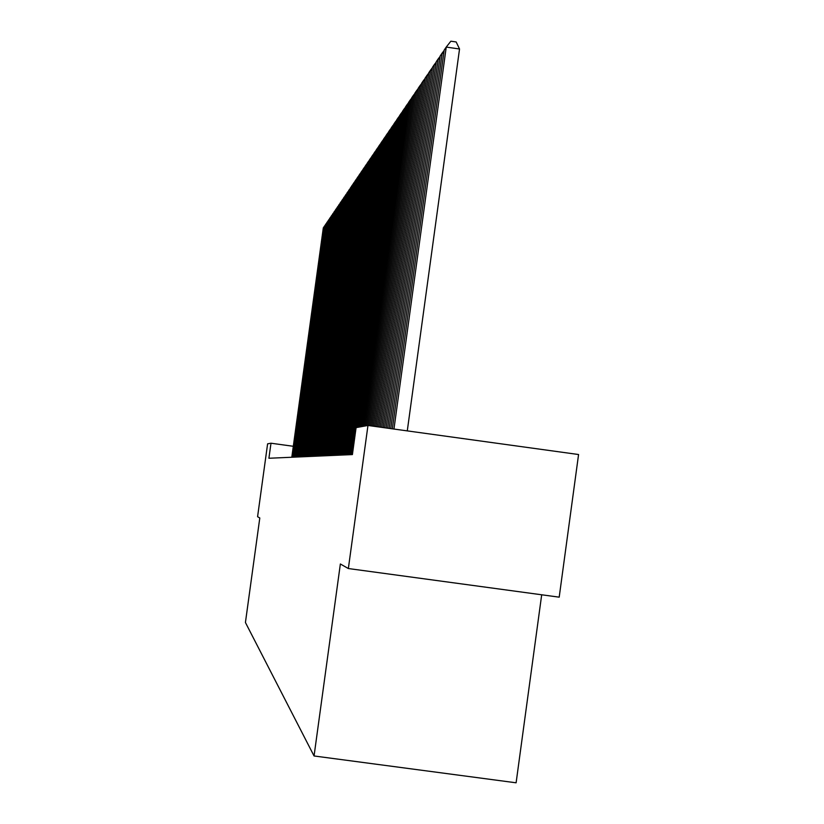 <?xml version="1.0" encoding="UTF-8"?>
<svg xmlns="http://www.w3.org/2000/svg" width="824" height="824" viewBox="0 0 824 824"><rect width="100%" height="100%" fill="white"/><g stroke="black" fill="none" stroke-linecap="round" stroke-linejoin="round"><path stroke-width="1.24" d="M541.687 594.784L516.112 782.8L314.057 755.969L245.428 622.501L259.797 517.977L257.582 516.71L267.604 443.837L270.983 443.219L268.912 458.257L352.404 454.58L356.092 427.635L367.968 425.462L348.356 568.539L340.363 563.976L314.057 755.969M348.356 568.539L559.197 597.163L578.572 454.529L367.968 425.462M293.303 446.289L270.983 443.219M291.799 457.248L323.327 227.764L324.512 226.858M292.324 457.227L323.987 226.785L324.635 225.961M292.87 457.196L324.666 225.797L325.871 224.88M293.416 457.176L325.336 224.808L325.995 223.963M293.962 457.155L326.016 223.809L327.252 222.871M294.508 457.124L326.706 222.799L327.375 221.934M295.064 457.104L327.396 221.78L328.652 220.822M295.631 457.083L328.096 220.75L328.776 219.874M296.197 457.052L328.807 219.709L330.074 218.751M296.774 457.032L329.518 218.669L330.208 217.783M297.351 457.001L330.228 217.608L331.526 216.63M297.928 456.98L330.96 216.547L331.66 215.641M298.515 456.949L331.681 215.476L332.999 214.477M299.102 456.929L332.422 214.395L333.143 213.478M299.699 456.898L333.164 213.303L334.503 212.283M300.307 456.877L333.916 212.201L334.647 211.263M300.914 456.846L334.668 211.088L336.038 210.058M301.522 456.815L335.43 209.965L336.171 209.018M302.14 456.795L336.202 208.843L337.593 207.782M302.769 456.764L336.975 207.7L337.737 206.731M303.397 456.733L337.758 206.546L339.179 205.475M304.035 456.712L338.551 205.382L339.323 204.393M304.674 456.681L339.344 204.208L340.786 203.116M305.323 456.651L340.158 203.023L340.94 202.024M305.972 456.62L340.961 201.839L342.434 200.716M306.631 456.599L341.785 200.634L342.588 199.604M307.301 456.568L342.609 199.408L344.102 198.275M307.97 456.537L343.443 198.182L344.267 197.142M308.65 456.506L344.288 196.946L345.812 195.793M309.33 456.475L345.143 195.7L345.977 194.629M310.02 456.445L345.998 194.433L347.553 193.259M310.72 456.414L346.863 193.156L347.718 192.074M311.421 456.383L347.738 191.868L349.325 190.674M312.131 456.352L348.624 190.571L349.489 189.469M312.852 456.321L349.52 189.263L351.127 188.037M313.573 456.29L350.416 187.934L351.302 186.811M314.304 456.259L351.333 186.605L352.25 185.245L352.971 185.349M315.046 456.228L352.25 185.245L353.146 184.102M315.798 456.187L353.177 183.886L354.114 182.506L354.856 182.619M316.55 456.156L354.114 182.506L355.031 181.342M317.312 456.125L355.062 181.115L356.009 179.714L356.771 179.817M318.074 456.094L356.009 179.714L356.947 178.52M318.847 456.053L356.977 178.293L357.956 176.861L358.718 176.975M319.64 456.022L357.956 176.861L358.904 175.646M320.423 455.991L358.934 175.419L359.933 173.957L360.716 174.07M321.226 455.95L359.933 173.957L360.902 172.71M322.04 455.919L360.933 172.474L361.952 170.99L362.756 171.104M322.853 455.878L361.952 170.99L362.941 169.713M323.678 455.847L362.972 169.476L364.012 167.952L364.836 168.075M324.512 455.806L364.012 167.952L365.022 166.664M325.356 455.765L365.063 166.417L366.113 164.862L366.958 164.975M326.201 455.734L366.113 164.862L367.154 163.543M327.066 455.693L367.185 163.286L368.266 161.7L369.121 161.823M327.931 455.651L368.266 161.7L369.327 160.35M328.807 455.621L369.358 160.093L370.46 158.476L371.336 158.599M329.693 455.579L370.46 158.476L371.542 157.096M330.599 455.538L371.572 156.838L372.706 155.18L373.602 155.303M331.506 455.497L372.706 155.18L373.808 153.769M332.422 455.456L373.849 153.501L374.992 151.801L375.909 151.935M333.349 455.414L374.992 151.801L376.125 150.37M334.287 455.373L376.166 150.092L377.341 148.361L378.267 148.495M335.234 455.332L377.341 148.361L378.494 146.888M336.192 455.291L378.535 146.61L379.74 144.839L380.688 144.972M337.16 455.25L379.74 144.839L380.915 143.335M338.139 455.209L380.956 143.046L382.182 141.244L383.16 141.378M339.127 455.157L382.182 141.244L383.387 139.699M340.127 455.116L383.428 139.41L384.695 137.557L385.694 137.701M341.146 455.075L384.695 137.557L385.92 135.981M342.166 455.023L385.962 135.682L387.259 133.787L388.279 133.931M343.206 454.982L387.259 133.787L388.516 132.18M344.257 454.93L388.557 131.871L389.876 129.935L390.926 130.079M345.318 454.889L389.876 129.935L391.173 128.286M346.389 454.838L391.215 127.967L392.564 125.979L393.635 126.134M347.481 454.797L392.564 125.979L393.893 124.29M348.583 454.745L393.934 123.971L395.314 121.942L396.416 122.096M349.695 454.693L395.314 121.942L396.674 120.211M350.818 454.642L396.715 119.882L398.136 117.791L399.259 117.956M351.961 454.601L398.136 117.791L399.516 116.03M356.823 427.502L399.568 115.69L401.02 113.547L402.174 113.712M358.018 427.285L401.02 113.547L402.442 111.734M359.223 427.069L402.493 111.395L403.976 109.201L405.161 109.376M360.438 426.842L403.976 109.201L405.439 107.347M361.674 426.616L405.49 106.986L407.015 104.741L408.22 104.916M362.931 426.389L407.015 104.741L408.508 102.835M364.198 426.152L408.56 102.475L410.125 100.168L411.361 100.353M365.485 425.915L410.125 100.168L411.66 98.221M366.783 425.678L411.712 97.84L413.318 95.481L414.585 95.666M368.091 425.483L413.318 95.481L414.884 93.472M369.368 425.658L414.936 93.091L416.584 90.671L417.892 90.856M370.666 425.833L416.584 90.671L418.201 88.611M371.974 426.018L418.262 88.209L419.952 85.727L421.291 85.912M373.303 426.204L419.952 85.727L421.61 83.615M374.652 426.389L421.661 83.203L423.402 80.649L424.782 80.845M376.012 426.575L423.402 80.649L425.102 78.476M377.402 426.77L425.163 78.064L426.945 75.437L428.367 75.643M378.803 426.956L426.945 75.437L428.696 73.202M380.224 427.151L428.758 72.78L430.591 70.081L432.054 70.287M381.667 427.357L430.591 70.081L432.394 67.784M383.129 427.553L432.456 67.341L434.341 64.571L435.834 64.787M384.602 427.759L434.341 64.571L436.195 62.212M386.106 427.965L436.257 61.759L438.193 58.906L439.738 59.132M387.63 428.181L438.193 58.906L440.098 56.485M389.175 428.387L440.16 56.011L442.158 53.076L443.745 53.313M390.751 428.604L442.158 53.076L444.115 50.583M392.337 428.83L444.177 50.099L446.237 47.081L459.534 48.997L456.166 41.962L450.862 41.2L446.237 47.081L393.954 429.047M407.283 430.89L459.534 48.997"/></g></svg>
